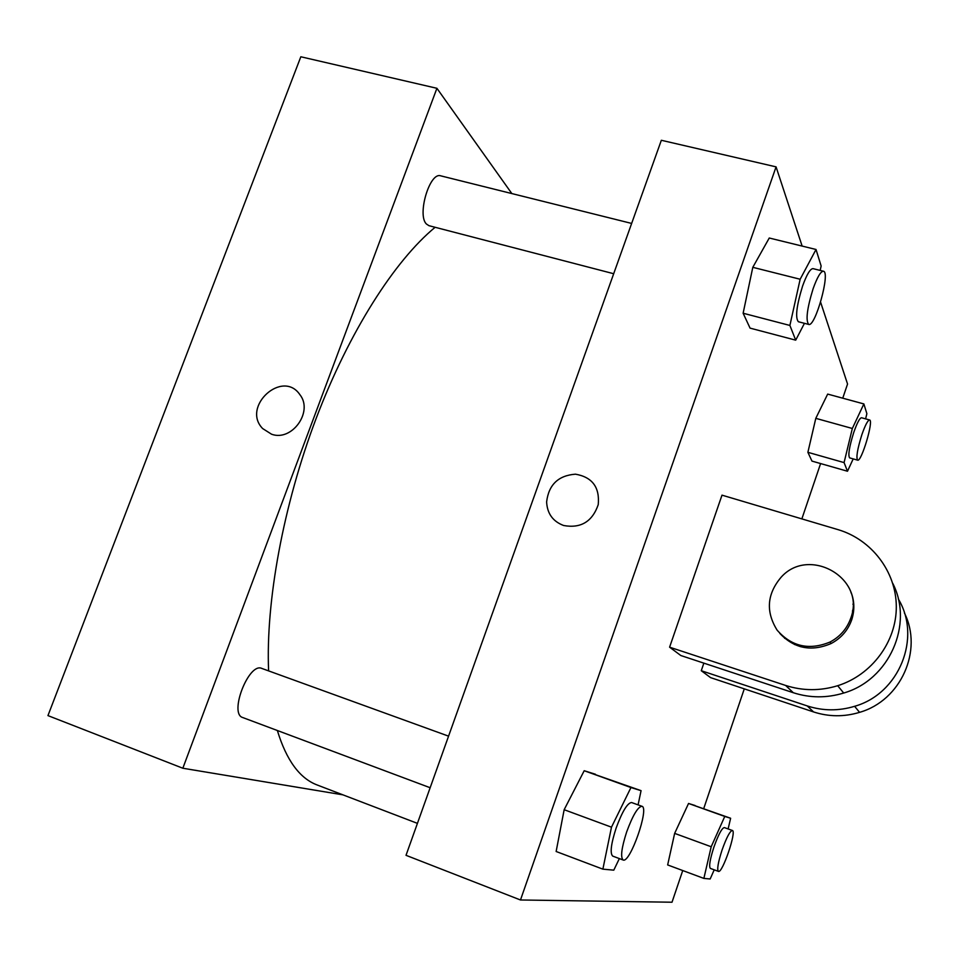 <?xml version="1.0" encoding="UTF-8"?>
<svg xmlns="http://www.w3.org/2000/svg" width="959" height="959" viewBox="0 0 959 959"><rect width="100%" height="100%" fill="white"/><g stroke="black" fill="none" stroke-linecap="round" stroke-linejoin="round"><path stroke-width="1.44" d="M342.914 794.843L182.833 768.231L47.95 715.606L300.826 56.773L436.92 88.3L511.83 193.562M613.688 273.723L428.961 225.689L426.407 224.01C416.877 214.948 429.752 171.613 440.744 175.845L631.645 223.435M430.147 787.735L242.711 717.536C228.71 713.772 248.825 662.13 261.771 668.411L448.56 736.152M182.833 768.231L436.92 88.3M417.429 823.361L317.453 785.097C299.807 778.564 286.441 760.367 277.355 730.506M268.604 670.892C265.667 601.761 283.181 505.525 316.098 418.556C349.112 331.622 394.676 260.632 435.11 227.295M271.553 434.211L262.658 428.565C241.165 406.664 282.629 368.891 299.915 394.7C313.545 411.663 291.896 441.823 271.553 434.211C291.896 441.823 313.545 411.663 299.915 394.712C282.629 368.891 241.177 406.664 262.658 428.565L271.553 434.211M682.736 870.544L672.007 902.227L520.485 899.986L406.017 855.32L661.338 140.278L776.071 166.866L802.144 246.079M804.445 323.327L795.706 340.157L789.892 325.449L800.154 279.249L816.025 249.484L821.144 266.027L820.161 270.414M823.433 271.229L813.016 268.64C810.223 268.688 806.735 274.514 802.563 286.13C796.497 305.909 795.107 317.777 798.379 321.744L808.713 324.43C815.27 327.403 830.662 271.936 823.433 271.229C820.712 271.301 817.26 277.151 813.088 288.791C807.01 308.606 805.548 320.486 808.713 324.43M795.706 340.157L750.058 328.122L743.129 313.233L752.803 267.321L769.262 238.012L816.025 249.484M789.892 325.449L743.129 313.233L752.803 267.321L769.262 238M800.154 279.249L752.803 267.321M853.198 458.893L847.492 471.241L844.076 462.598L852.335 428.481L863.867 403.931L866.876 413.677L865.605 418.867M869.597 419.97L861.542 417.752C859.708 417.956 857.106 422.871 853.738 432.485C849.266 446.846 847.9 455.309 849.626 457.875L857.634 460.152C861.434 462.19 873.925 420.246 869.597 419.97C867.811 420.186 865.222 425.113 861.853 434.739C857.382 449.124 855.967 457.587 857.634 460.152M847.492 471.241L811.973 461.099L807.886 452.312L815.797 418.34L827.677 394.089L863.867 403.931M844.076 462.598L807.886 452.312L815.797 418.34L827.677 394.089M852.335 428.481L815.797 418.34M619.358 858.593L613.784 870.161L602.875 869.154L611.482 827.173L630.95 787.543L641.068 790.66L638.083 804.877M641.967 806.291L631.597 802.527C627.45 802.887 622.295 811.41 616.122 828.085C610.991 844.064 609.864 853.414 612.729 856.111L623.122 859.995C629.979 863.747 649.591 807.73 641.967 806.291C637.915 806.687 632.808 815.246 626.647 831.956C621.516 847.984 620.341 857.322 623.122 859.995M602.875 869.154L556.136 851.496L564.156 809.708L584.199 770.724L641.068 790.66M611.482 827.173L564.156 809.708L584.199 770.724L595.431 774.249M630.95 787.543L584.199 770.724M714.215 869.837L710.163 878.983L703.87 878.408L711.194 846.749L724.764 816.445L730.626 818.255L728.121 828.936M732.364 830.47L724.333 827.569C721.851 828.085 718.363 834.654 713.856 847.276C709.948 859.504 708.785 866.552 710.379 868.41L718.411 871.383C722.307 873.781 736.86 831.057 732.364 830.47C729.943 831.009 726.478 837.603 721.983 850.249C718.063 862.501 716.876 869.549 718.411 871.383M703.87 878.408L667.656 864.934L674.645 833.383L688.55 803.462L730.626 818.255M711.194 846.749L674.645 833.383L688.55 803.462L695.095 805.512M724.764 816.445L688.55 803.462M598.236 504.662C599.854 487.28 592.266 477.114 575.484 474.178C558.33 475.472 548.704 484.715 546.618 501.917C547.217 513.616 552.911 521.48 563.712 525.532C552.911 521.48 547.217 513.616 546.618 501.917C548.704 484.715 558.33 475.472 575.484 474.178C592.266 477.114 599.854 487.268 598.236 504.662C592.326 521.648 580.806 528.601 563.712 525.52M406.017 855.32L661.338 140.278M520.485 899.986L776.071 166.866M820.592 302.145L847.552 384.032L842.745 398.189M820.604 463.557L801.856 518.891M744.28 688.862L703.714 808.605M667.656 864.934L674.645 833.383M811.973 461.099L807.886 452.312M750.058 328.122L743.129 313.233M556.136 851.496L564.156 809.708M904.373 612.885C923.313 650.37 900.861 700.633 859.576 712.345C844.124 717.008 828.792 716.864 813.58 711.938L710.583 677.629L701.269 670.713L703.858 663.137M892.757 583.36C913.891 624.333 889.221 680.015 843.704 693.033C826.754 698.176 809.947 698.08 793.297 692.722L680.83 655.524L669.598 647.181L721.995 495.156L837.998 529.632C871.431 539.473 896.162 571.504 896.305 606.567C896.569 641.619 871.839 675.004 837.686 685.709C820.173 691.043 802.815 690.959 785.625 685.445L669.598 647.181M784.75 638.382L784.21 637.519M850.933 592.674L851.556 593.489M794.567 644.568L794.304 643.513M852.899 604.182L853.81 604.817M898.271 598.895C921.827 637.627 899.266 693.729 854.613 706.304C838.693 711.11 822.894 710.991 807.226 705.92L701.269 670.713M848.643 587.112C854.277 597.445 855.32 608.282 851.784 619.622C848.056 630.219 841.163 638.191 831.105 643.537C811.374 651.94 794.28 648.56 779.823 633.408M850.825 617.98C847.073 628.648 840.144 636.656 830.026 642.039C809.228 650.586 791.595 646.618 777.114 630.147C765.618 611.662 766.948 594.029 781.129 577.222C809.048 545.779 866.037 578.217 850.825 617.98M852.599 610.212L853.666 610.727M800.178 646.606L800.082 645.431M801.101 645.683L801.173 646.869M853.558 611.746L852.455 611.243M793.297 692.722L785.625 685.445M813.58 711.938L807.226 705.92M830.026 642.039L831.105 643.537M843.704 693.033L837.686 685.709M859.576 712.345L854.613 706.304"/></g></svg>
